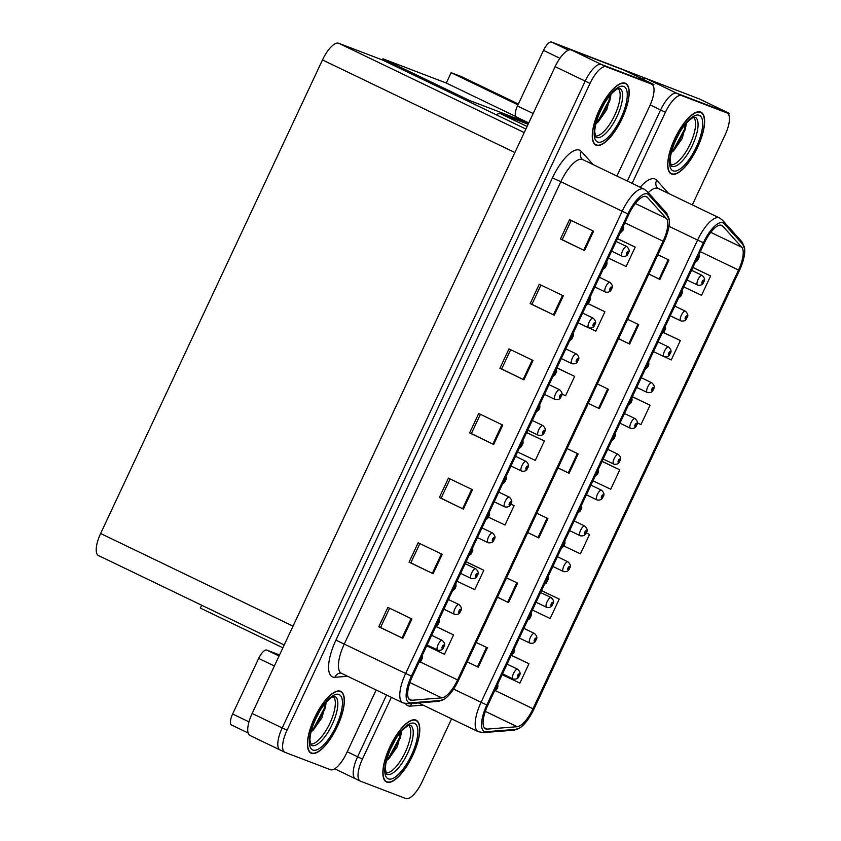 <?xml version="1.0" encoding="UTF-8"?>
<svg xmlns="http://www.w3.org/2000/svg" width="841" height="841" viewBox="0 0 841 841"><rect width="100%" height="100%" fill="white"/><g stroke="black" fill="none" stroke-linecap="round" stroke-linejoin="round"><path stroke-width="1.26" d="M496.274 114.786A21.414 7.611 -64.3 0 1 500.7 113.777L528.127 124.268M643.134 79.348A21.414 7.611 115.7 0 1 646.75 78.812L699.239 98.891L729.305 113.356L676.816 93.288A21.414 7.611 115.7 0 0 660.606 109.95L627.302 181.057L660.606 109.95A21.414 7.611 115.7 0 1 676.816 93.288L722.188 110.634A21.414 7.611 115.7 0 1 722.387 110.728A21.414 7.611 115.7 0 1 722.587 110.833M407.475 798.687L408.379 798.466M728.705 114.649L729.305 113.356M347.228 751.759L357.614 756.763L386.545 695.013L357.614 756.763A21.414 7.611 115.7 0 0 355.459 778.787A21.414 7.611 115.7 0 0 355.659 778.882M515.817 116.5L446.287 83.028L451.133 72.683L461.53 76.668L518.371 104.021M451.133 72.683L517.972 104.862M201.672 605.226L200.337 608.075L282.881 647.812M468.994 101.656L469.541 100.489L382.939 58.807L382.392 59.963L525.888 129.041M469.541 100.489L528.674 123.101M382.939 58.807L446.287 83.028M647.171 81.998A21.414 7.611 115.7 0 0 646.971 81.882A21.414 7.611 115.7 0 0 646.771 81.798L601.399 64.452A21.414 7.611 115.7 0 0 585.189 81.114L282.198 727.928A21.414 7.611 115.7 0 0 280.042 749.951L249.966 735.476A21.414 7.611 115.7 0 1 252.132 713.452L555.123 66.639A21.414 7.611 115.7 0 1 571.333 49.976L623.822 70.045L653.899 84.521L601.399 64.452A21.414 7.611 115.7 0 0 585.189 81.114L282.198 727.928A21.414 7.611 115.7 0 0 280.042 749.951A21.414 7.611 115.7 0 0 280.242 750.035M332.058 769.851L332.962 769.631M653.289 85.814L653.899 84.521M98.67 555.638A21.414 7.611 -64.3 0 1 98.46 555.544A21.414 7.611 -64.3 0 1 100.626 533.52L322.481 59.921A21.414 7.611 -64.3 0 1 338.692 43.259L382.392 59.963M386.786 782.109A34.271 12.173 115.7 0 0 412.51 755.912A34.271 12.173 115.7 0 0 416.19 720.211A34.271 12.173 115.7 0 0 415.853 720.064A34.271 12.173 115.7 0 0 390.14 746.272A34.271 12.173 115.7 0 0 386.461 781.972A34.271 12.173 115.7 0 0 386.786 782.109M671.612 174.076A34.271 12.173 115.7 0 0 697.326 147.879A34.271 12.173 115.7 0 0 701.005 112.179A34.271 12.173 115.7 0 0 700.679 112.032A34.271 12.173 115.7 0 0 674.966 138.239A34.271 12.173 115.7 0 0 671.286 173.929A34.271 12.173 115.7 0 0 671.612 174.076M485.699 728.916A22.844 8.116 -64.3 0 1 485.478 728.821A22.844 8.116 -64.3 0 1 487.78 705.336L704.306 243.102A22.844 8.116 -64.3 0 1 721.82 225.42A22.844 8.116 -64.3 0 1 722.766 226.145L741.773 247.275A22.844 8.116 -64.3 0 1 738.514 270.045L533.005 708.753A22.844 8.116 -64.3 0 1 517.183 726.719L487.16 729.105A22.844 8.116 -64.3 0 1 485.699 728.916M484.479 731.502A25.703 9.125 115.7 0 0 486.13 731.723L516.153 729.336A25.703 9.125 115.7 0 0 519.959 727.822A25.703 9.125 115.7 0 0 533.951 709.121L739.46 270.413A25.703 9.125 115.7 0 0 744.684 249.178A25.703 9.125 115.7 0 0 743.129 244.794L724.122 223.664A25.703 9.125 115.7 0 0 703.36 242.734L486.834 704.968A25.703 9.125 115.7 0 0 484.479 731.502M391.359 697.326L362.429 759.076L357.614 756.763A21.414 7.611 115.7 0 0 355.459 778.787L334.697 768.8M648.853 274.019L659.922 279.422L668.994 260.037L657.904 254.697M648.821 274.082L659.922 279.422M618.577 338.65L629.646 344.053L638.729 324.668L627.628 319.317M618.545 338.713L629.646 344.053M588.301 403.281L599.37 408.684L608.453 389.299L597.352 383.948M588.269 403.344L599.37 408.684M467.197 661.793L478.266 667.197L487.349 647.812L476.248 642.471M467.165 661.856L478.266 667.197M497.473 597.163L508.542 602.577L517.625 583.181L506.524 577.841M497.441 597.226L508.542 602.577M527.749 532.532L538.818 537.946L547.901 518.55L536.8 513.21M527.717 532.595L538.818 537.946M558.025 467.901L569.094 473.315L578.177 453.919L567.076 448.579M557.993 467.974L569.094 473.315M692.332 204.889L725.037 135.065A21.414 7.611 115.7 0 0 727.202 113.041A21.414 7.611 115.7 0 0 726.992 112.957L681.63 95.601A21.414 7.611 115.7 0 0 665.42 112.263L632.117 183.37M362.429 759.076A21.414 7.611 115.7 0 0 360.263 781.1A21.414 7.611 115.7 0 0 360.474 781.194L405.846 798.54A21.414 7.611 115.7 0 0 422.045 781.878L451.575 718.845M664.926 356.962L671.255 359.969L680.337 340.573L663.644 332.542M683.786 286.907L701.531 295.338L710.613 275.953L692.91 267.427M563.996 546.051L580.437 553.851L589.52 534.466L586.135 532.837M532.416 610.051L550.161 618.482L559.244 599.097L541.541 590.571M502.14 674.682L519.885 683.113L528.968 663.728L511.854 655.486M637.247 422.823L640.979 424.6L650.061 405.204L632.358 396.689M592.958 480.8L610.713 489.231L619.796 469.835L602.082 461.31M619.796 469.835L602.04 461.404M589.52 534.466L586.124 532.858M559.244 599.097L541.488 590.666M528.968 663.728L511.759 655.549M650.061 405.204L632.316 396.773M680.337 340.573L663.57 332.615M710.613 275.953L692.868 267.522M311.37 753.273A34.271 12.173 115.7 0 0 337.094 727.066A34.271 12.173 115.7 0 0 340.773 691.376A34.271 12.173 115.7 0 0 340.437 691.228A34.271 12.173 115.7 0 0 314.723 717.436A34.271 12.173 115.7 0 0 311.044 753.126A34.271 12.173 115.7 0 0 311.37 753.273M596.195 145.241A34.271 12.173 115.7 0 0 621.909 119.033A34.271 12.173 115.7 0 0 625.588 83.333A34.271 12.173 115.7 0 0 625.262 83.196A34.271 12.173 115.7 0 0 599.549 109.393A34.271 12.173 115.7 0 0 595.87 145.094A34.271 12.173 115.7 0 0 596.195 145.241M410.282 700.08A22.844 8.116 -64.3 0 1 410.061 699.985A22.844 8.116 -64.3 0 1 412.363 676.49L628.889 214.266A22.844 8.116 -64.3 0 1 646.403 196.584A22.844 8.116 -64.3 0 1 647.349 197.309L666.356 218.439A22.844 8.116 -64.3 0 1 663.097 241.209L457.588 679.917A22.844 8.116 -64.3 0 1 441.767 697.883L411.743 700.269A22.844 8.116 -64.3 0 1 410.282 700.08M409.062 702.666A25.703 9.125 115.7 0 0 410.713 702.876L440.737 700.49A25.703 9.125 115.7 0 0 444.542 698.987A25.703 9.125 115.7 0 0 458.534 680.285L664.043 241.577A25.703 9.125 115.7 0 0 669.268 220.342A25.703 9.125 115.7 0 0 667.712 215.958L648.705 194.828A25.703 9.125 115.7 0 0 627.943 213.898L411.417 676.132A25.703 9.125 115.7 0 0 409.062 702.666M593.588 231.201L569.525 219.617L560.442 239.002L584.506 250.586L593.588 231.201M571.228 220.437L562.208 239.696L584.506 250.586M562.208 239.685L560.442 239.002M563.312 295.822L539.249 284.247L530.166 303.633L554.23 315.217L563.312 295.822M540.952 285.067L531.933 304.326L554.23 315.217M531.933 304.316L530.166 303.633M533.036 360.453L508.984 348.878L499.901 368.263L523.954 379.848L533.036 360.453M510.676 349.698L501.656 368.947L523.954 379.848M501.656 368.936L499.901 368.263M411.932 618.976L387.88 607.391L378.797 626.787L402.85 638.361L411.932 618.976M389.583 608.211L380.553 627.47L402.85 638.361M380.563 627.46L378.797 626.787M442.208 554.345L418.156 542.76L409.073 562.156L433.126 573.73L442.208 554.345M419.848 543.58L410.829 562.839L433.126 573.73M410.839 562.829L409.073 562.156M472.484 489.714L448.432 478.14L439.349 497.525L463.402 509.099L472.484 489.714M450.124 478.95L441.105 498.208L463.402 509.099M441.115 498.198L439.349 497.525M502.76 425.083L478.708 413.509L469.625 432.894L493.678 444.479L502.76 425.083M480.4 414.319L471.38 433.578L493.678 444.479M471.391 433.567L469.625 432.894M616.916 176.053L649.62 106.229A21.414 7.611 115.7 0 0 651.786 84.205A21.414 7.611 115.7 0 0 651.575 84.111L606.214 66.765A21.414 7.611 115.7 0 0 590.004 83.427L287.012 730.24A21.414 7.611 115.7 0 0 284.847 752.264A21.414 7.611 115.7 0 0 285.057 752.359L330.429 769.704A21.414 7.611 115.7 0 0 346.629 753.042L376.158 690.009M589.509 328.127L595.838 331.133L604.921 311.738L588.227 303.696M608.369 258.071L626.114 266.502L635.197 247.107L617.494 238.592M514.103 505.63L510.718 504.001L514.103 505.63L505.02 525.015L488.579 517.215M456.999 581.215L474.745 589.646L483.827 570.261L466.124 561.735M426.723 645.846L444.469 654.277L453.551 634.892L436.437 626.65M561.83 393.987L565.572 395.754L574.645 376.369L556.942 367.843M517.541 451.953L535.297 460.384L544.379 440.999L526.666 432.474M544.379 440.999L526.624 432.568M483.827 570.261L466.082 561.83M453.551 634.892L436.342 626.713M574.645 376.369L556.9 367.938M604.921 311.738L588.153 303.769M635.197 247.107L617.452 238.686M697.557 285.057A5.351 1.903 -64.3 0 1 697.504 285.036A5.351 1.903 -64.3 0 1 698.083 279.464A5.351 1.903 -64.3 0 1 702.098 275.364A5.351 1.903 -64.3 0 1 702.151 275.385C704.779 277.929 705.305 280.074 703.717 281.83L703.465 281.819A1.787 0.631 115.7 0 0 703.591 280.042A1.787 0.631 115.7 0 0 702.246 281.43A1.787 0.631 115.7 0 0 702.077 283.28A1.787 0.631 115.7 0 0 703.402 281.956L702.529 282.303L703.139 281.01L703.465 281.819M703.402 281.956L703.602 282.071C702.971 284.542 701.037 285.572 697.799 285.162L687.023 279.99M698.987 254.455L699.176 256.968L698.356 258.755A1.787 0.631 115.7 0 0 698.493 256.989A1.787 0.631 115.7 0 0 697.294 258.082M697.504 258.502L697.431 259.249L698.041 257.956L698.356 258.755M697.01 258.671A1.787 0.631 115.7 0 0 696.979 260.216A1.787 0.631 115.7 0 0 698.293 258.902L697.956 258.723M698.293 258.902L697.357 260.742L695.391 262.119M622.14 256.221A5.351 1.903 -64.3 0 1 622.098 256.2A5.351 1.903 -64.3 0 1 622.666 250.618A5.351 1.903 -64.3 0 1 626.682 246.529A5.351 1.903 -64.3 0 1 626.734 246.55C629.362 249.094 629.888 251.238 628.301 252.994L628.048 252.983A1.787 0.631 115.7 0 0 628.174 251.207A1.787 0.631 115.7 0 0 626.829 252.594A1.787 0.631 115.7 0 0 626.661 254.434A1.787 0.631 115.7 0 0 627.985 253.12L627.113 253.467L627.722 252.174L628.048 252.983M627.985 253.12L628.185 253.236C627.554 255.706 625.62 256.736 622.382 256.326L611.607 251.154M623.57 225.619L623.759 228.132L622.939 229.919A1.787 0.631 115.7 0 0 623.076 228.142A1.787 0.631 115.7 0 0 621.877 229.236M622.088 229.656L622.004 230.402L622.624 229.12L622.939 229.919M621.594 229.835A1.787 0.631 115.7 0 0 621.562 231.38A1.787 0.631 115.7 0 0 622.876 230.056L622.54 229.877M606.792 261.425L606.981 263.937L606.172 265.724A1.787 0.631 115.7 0 0 606.298 263.948A1.787 0.631 115.7 0 0 605.1 265.041M605.31 265.462L605.236 266.208L605.846 264.915L606.172 265.724M604.826 265.64A1.787 0.631 115.7 0 0 604.784 267.186A1.787 0.631 115.7 0 0 606.109 265.861L605.772 265.682M606.109 265.861L605.173 267.711L603.207 269.088M590.025 297.23L590.214 299.743L589.394 301.53A1.787 0.631 115.7 0 0 589.53 299.753A1.787 0.631 115.7 0 0 588.332 300.847M588.542 301.267L588.458 302.014L589.078 300.721L589.394 301.53M588.048 301.446A1.787 0.631 115.7 0 0 588.017 302.991A1.787 0.631 115.7 0 0 589.331 301.667L588.994 301.488M589.331 301.667L588.395 303.517L586.44 304.894M573.247 333.036L573.436 335.548L572.626 337.336A1.787 0.631 115.7 0 0 572.753 335.559A1.787 0.631 115.7 0 0 571.554 336.652M571.764 337.073L571.691 337.819L572.3 336.526L572.626 337.336M571.281 337.252A1.787 0.631 115.7 0 0 571.239 338.786A1.787 0.631 115.7 0 0 572.563 337.472L572.227 337.294M572.563 337.472L571.628 339.312L569.662 340.7M556.479 368.842L556.668 371.354L555.859 373.141A1.787 0.631 115.7 0 0 555.985 371.365A1.787 0.631 115.7 0 0 554.787 372.458M554.997 372.878L554.923 373.625L555.533 372.332L555.859 373.141M554.503 373.057A1.787 0.631 115.7 0 0 554.471 374.592A1.787 0.631 115.7 0 0 555.785 373.278L555.449 373.099M555.785 373.278L554.85 375.118L552.894 376.495M682.209 290.261L682.398 292.773L681.588 294.56A1.787 0.631 115.7 0 0 681.715 292.784A1.787 0.631 115.7 0 0 680.516 293.887M680.726 294.308L680.663 295.054L681.263 293.761L681.588 294.56M680.243 294.476A1.787 0.631 115.7 0 0 680.201 296.021A1.787 0.631 115.7 0 0 681.525 294.697L681.189 294.518M681.525 294.697L680.59 296.547L678.624 297.924M665.441 326.066L665.63 328.579L664.81 330.366A1.787 0.631 115.7 0 0 664.947 328.589A1.787 0.631 115.7 0 0 663.749 329.683M663.959 330.103L663.885 330.86L664.495 329.567L664.81 330.366M663.465 330.282A1.787 0.631 115.7 0 0 663.433 331.827A1.787 0.631 115.7 0 0 664.747 330.502L664.411 330.324M664.747 330.502L663.812 332.353L661.856 333.73M648.663 361.872L648.853 364.384L648.043 366.171A1.787 0.631 115.7 0 0 648.169 364.395A1.787 0.631 115.7 0 0 646.971 365.488M647.181 365.909L647.107 366.655L647.717 365.362L648.043 366.171M646.697 366.087A1.787 0.631 115.7 0 0 646.655 367.633A1.787 0.631 115.7 0 0 647.98 366.308L647.644 366.129M631.896 397.677L632.085 400.19L631.276 401.977A1.787 0.631 115.7 0 0 631.402 400.2A1.787 0.631 115.7 0 0 630.203 401.294M630.414 401.714L630.34 402.461L630.95 401.168L631.276 401.977M629.92 401.893A1.787 0.631 115.7 0 0 629.888 403.438A1.787 0.631 115.7 0 0 631.202 402.114L630.866 401.935M680.79 320.863A5.351 1.903 -64.3 0 1 680.737 320.841A5.351 1.903 -64.3 0 1 681.315 315.27A5.351 1.903 -64.3 0 1 685.331 311.17A5.351 1.903 -64.3 0 1 685.383 311.191C688.012 313.735 688.527 315.88 686.939 317.635L686.698 317.625A1.787 0.631 115.7 0 0 686.824 315.848A1.787 0.631 115.7 0 0 685.478 317.236A1.787 0.631 115.7 0 0 685.31 319.086A1.787 0.631 115.7 0 0 686.624 317.761L685.762 318.108L686.372 316.815L686.698 317.625M686.624 317.761L686.834 317.877C686.193 320.347 684.259 321.378 681.031 320.968L670.256 315.796M664.022 356.668A5.351 1.903 -64.3 0 1 663.97 356.647A5.351 1.903 -64.3 0 1 664.537 351.065A5.351 1.903 -64.3 0 1 668.563 346.976A5.351 1.903 -64.3 0 1 668.606 346.997C671.234 349.541 671.759 351.685 670.172 353.441L669.92 353.43A1.787 0.631 115.7 0 0 670.056 351.654A1.787 0.631 115.7 0 0 668.7 353.041A1.787 0.631 115.7 0 0 668.542 354.881A1.787 0.631 115.7 0 0 669.857 353.567L668.984 353.914L669.594 352.621L669.92 353.43M669.857 353.567L670.056 353.683C669.425 356.153 667.491 357.183 664.253 356.773L653.478 351.601M647.244 392.474A5.351 1.903 -64.3 0 1 647.192 392.453A5.351 1.903 -64.3 0 1 647.77 386.871A5.351 1.903 -64.3 0 1 651.786 382.781A5.351 1.903 -64.3 0 1 651.838 382.802C654.466 385.346 654.981 387.491 653.394 389.246L653.152 389.236A1.787 0.631 115.7 0 0 653.278 387.459A1.787 0.631 115.7 0 0 651.933 388.847A1.787 0.631 115.7 0 0 651.764 390.687A1.787 0.631 115.7 0 0 653.079 389.372L652.217 389.719L652.826 388.426L653.152 389.236M605.373 292.027A5.351 1.903 -64.3 0 1 605.32 292.006A5.351 1.903 -64.3 0 1 605.898 286.424A5.351 1.903 -64.3 0 1 609.914 282.334A5.351 1.903 -64.3 0 1 609.967 282.355C612.595 284.889 613.11 287.044 611.523 288.799L611.281 288.778A1.787 0.631 115.7 0 0 611.407 287.012A1.787 0.631 115.7 0 0 610.061 288.4A1.787 0.631 115.7 0 0 609.893 290.24A1.787 0.631 115.7 0 0 611.207 288.926L610.345 289.272L610.955 287.979L611.281 288.778M611.207 288.926L611.418 289.041C610.776 291.512 608.842 292.531 605.615 292.132L594.839 286.96M588.605 327.832A5.351 1.903 -64.3 0 1 588.553 327.811A5.351 1.903 -64.3 0 1 589.12 322.229A5.351 1.903 -64.3 0 1 593.147 318.14C595.827 320.694 596.343 322.849 594.755 324.605L594.503 324.584A1.787 0.631 115.7 0 0 594.64 322.818A1.787 0.631 115.7 0 0 593.283 324.205A1.787 0.631 115.7 0 0 593.126 326.045A1.787 0.631 115.7 0 0 594.44 324.731L593.567 325.078L594.177 323.785L594.503 324.584M594.44 324.731L594.64 324.847C594.009 327.307 592.075 328.337 588.837 327.937L578.061 322.765M571.827 363.638A5.351 1.903 -64.3 0 1 571.775 363.617A5.351 1.903 -64.3 0 1 572.353 358.035A5.351 1.903 -64.3 0 1 576.369 353.945A5.351 1.903 -64.3 0 1 576.421 353.966C579.05 356.5 579.575 358.655 577.977 360.411L577.735 360.39A1.787 0.631 115.7 0 0 577.862 358.623A1.787 0.631 115.7 0 0 576.516 360.011A1.787 0.631 115.7 0 0 576.348 361.851A1.787 0.631 115.7 0 0 577.662 360.537L576.8 360.884L577.41 359.591L577.735 360.39M274.376 665.977L258.671 658.419L232.631 713.998L248.968 721.862M248.116 732.984L231.653 725.058A10.712 3.806 -64.3 0 1 231.548 725.005A10.712 3.806 -64.3 0 1 232.631 713.998M258.671 658.419A10.712 3.806 -64.3 0 1 266.776 650.082L279.044 655.991M279.527 654.96L266.776 650.082M559.917 58.281L543.496 50.386L517.457 105.966L533.162 113.524M639.223 77.467L643.586 79.128M683.239 92.762L551.601 42.05L568.463 50.166M528.758 122.933L516.479 117.025A10.712 3.806 -64.3 0 1 516.374 116.973A10.712 3.806 -64.3 0 1 517.457 105.966M543.496 50.386A10.712 3.806 -64.3 0 1 551.601 42.05M408.642 725.405A26.418 9.377 -64.3 0 1 404.963 752.842A26.418 9.377 -64.3 0 1 385.809 772.837M386.944 781.783A33.913 12.047 -64.3 0 1 386.618 781.646A33.913 12.047 -64.3 0 1 390.256 746.324A33.913 12.047 -64.3 0 1 415.706 720.39A33.913 12.047 -64.3 0 1 416.032 720.527A33.913 12.047 -64.3 0 1 412.395 755.859A33.913 12.047 -64.3 0 1 386.944 781.783M401.378 731.323L397.341 746.65L388.647 758.929L386.534 760.548M394.765 740.7L390.571 748.942M401.42 732.448L400.284 737.925L390.066 757.1L387.722 759.707M400.663 732.175L399.528 737.568L389.32 756.732L386.807 759.507M618.051 88.526A26.418 9.377 -64.3 0 1 614.372 115.974A26.418 9.377 -64.3 0 1 595.218 135.958M596.353 144.915A33.913 12.047 -64.3 0 1 596.017 144.778A33.913 12.047 -64.3 0 1 599.665 109.446A33.913 12.047 -64.3 0 1 625.105 83.522A33.913 12.047 -64.3 0 1 625.441 83.658A33.913 12.047 -64.3 0 1 621.793 118.991A33.913 12.047 -64.3 0 1 596.353 144.915M610.787 94.455L606.75 109.772L598.056 122.061L595.943 123.68M604.174 103.832L599.969 112.063M610.829 95.58L609.683 101.057L599.475 120.221L597.121 122.839M610.072 95.296L608.937 100.689L598.729 119.864L596.216 122.639M693.468 117.372A26.418 9.377 -64.3 0 1 689.788 144.81A26.418 9.377 -64.3 0 1 670.634 164.804M671.77 173.751A33.913 12.047 -64.3 0 1 671.433 173.614A33.913 12.047 -64.3 0 1 675.081 138.281A33.913 12.047 -64.3 0 1 700.521 112.358A33.913 12.047 -64.3 0 1 700.858 112.494A33.913 12.047 -64.3 0 1 697.21 147.827A33.913 12.047 -64.3 0 1 671.77 173.751M686.203 123.291L682.167 138.618L673.473 150.896L671.36 152.515M679.591 132.668L675.386 140.899M686.245 124.415L685.1 129.892L674.892 149.067L672.537 151.674M685.489 124.142L684.353 129.525L674.146 148.699L671.623 151.475M333.225 696.558A26.418 9.377 -64.3 0 1 329.546 724.006A26.418 9.377 -64.3 0 1 310.392 744.001M311.527 752.947A33.913 12.047 -64.3 0 1 311.202 752.811A33.913 12.047 -64.3 0 1 314.839 717.478A33.913 12.047 -64.3 0 1 340.29 691.554A33.913 12.047 -64.3 0 1 340.616 691.691A33.913 12.047 -64.3 0 1 336.978 727.023A33.913 12.047 -64.3 0 1 311.527 752.947M325.961 702.487L321.924 717.804L313.23 730.093L311.117 731.712M319.349 711.864L315.154 720.096M326.003 703.612L324.868 709.089L314.65 728.264L312.305 730.871M325.246 703.339L324.111 708.721L313.903 727.896L311.391 730.671M615.128 433.483L615.381 435.522L614.498 437.783A1.787 0.631 115.7 0 0 614.634 436.006A1.787 0.631 115.7 0 0 613.425 437.099M613.636 437.52L613.562 438.266L614.172 436.973L614.498 437.783M613.152 437.698A1.787 0.631 115.7 0 0 613.121 439.244A1.787 0.631 115.7 0 0 614.435 437.919L614.098 437.74M598.35 469.289L598.54 471.801L597.73 473.588A1.787 0.631 115.7 0 0 597.856 471.812A1.787 0.631 115.7 0 0 596.658 472.905M596.868 473.325L596.795 474.072L597.404 472.779L597.73 473.588M596.374 473.504A1.787 0.631 115.7 0 0 596.343 475.039A1.787 0.631 115.7 0 0 597.657 473.725L597.32 473.546M581.583 505.094L581.772 507.607L580.952 509.394A1.787 0.631 115.7 0 0 581.089 507.617A1.787 0.631 115.7 0 0 579.88 508.71M580.09 509.131L580.017 509.877L580.626 508.584L580.952 509.394M579.607 509.31A1.787 0.631 115.7 0 0 579.575 510.844A1.787 0.631 115.7 0 0 580.889 509.53L580.553 509.352M580.889 509.53L579.954 511.37L577.988 512.747M539.712 404.647L539.901 407.16L539.081 408.936A1.787 0.631 115.7 0 0 539.218 407.17A1.787 0.631 115.7 0 0 538.009 408.263M538.219 408.684L538.145 409.43L538.755 408.137L539.081 408.936M537.735 408.863A1.787 0.631 115.7 0 0 537.704 410.397A1.787 0.631 115.7 0 0 539.018 409.083L538.682 408.905M522.934 440.453L523.123 442.965L522.314 444.742A1.787 0.631 115.7 0 0 522.44 442.976A1.787 0.631 115.7 0 0 521.241 444.069M521.452 444.49L521.378 445.236L521.988 443.943L522.314 444.742M520.957 444.668A1.787 0.631 115.7 0 0 520.926 446.203A1.787 0.631 115.7 0 0 522.24 444.889L521.904 444.71M522.24 444.889L521.304 446.729L519.349 448.106M506.166 476.258L506.356 478.771L505.536 480.547A1.787 0.631 115.7 0 0 505.672 478.781A1.787 0.631 115.7 0 0 504.463 479.875M504.684 480.295L504.6 481.041L505.21 479.748L505.536 480.547M504.19 480.474A1.787 0.631 115.7 0 0 504.158 482.009A1.787 0.631 115.7 0 0 505.473 480.695L505.136 480.516M505.473 480.695L504.537 482.534L502.571 483.911M555.06 399.443A5.351 1.903 -64.3 0 1 555.007 399.422A5.351 1.903 -64.3 0 1 555.575 393.84A5.351 1.903 -64.3 0 1 559.601 389.751A5.351 1.903 -64.3 0 1 559.654 389.772C562.282 392.305 562.797 394.461 561.21 396.216L560.958 396.195A1.787 0.631 115.7 0 0 561.094 394.429A1.787 0.631 115.7 0 0 559.738 395.817A1.787 0.631 115.7 0 0 559.58 397.656A1.787 0.631 115.7 0 0 560.894 396.342L560.022 396.689L560.632 395.396L560.958 396.195M560.894 396.342L561.094 396.458C560.463 398.918 558.529 399.948 555.291 399.549L544.516 394.376M538.282 435.249A5.351 1.903 -64.3 0 1 538.229 435.228A5.351 1.903 -64.3 0 1 538.808 429.646A5.351 1.903 -64.3 0 1 542.823 425.557A5.351 1.903 -64.3 0 1 542.876 425.578C545.504 428.111 546.03 430.266 544.432 432.022L544.19 432.001A1.787 0.631 115.7 0 0 544.316 430.235A1.787 0.631 115.7 0 0 542.971 431.622A1.787 0.631 115.7 0 0 542.802 433.462A1.787 0.631 115.7 0 0 544.127 432.148L543.254 432.484L543.864 431.202L544.19 432.001M544.127 432.148L544.327 432.263C543.685 434.723 541.751 435.754 538.524 435.344L527.749 430.171M521.515 471.055A5.351 1.903 -64.3 0 1 521.462 471.023A5.351 1.903 -64.3 0 1 522.04 465.451A5.351 1.903 -64.3 0 1 526.056 461.352A5.351 1.903 -64.3 0 1 526.109 461.383C528.737 463.917 529.252 466.061 527.664 467.827L527.412 467.806A1.787 0.631 115.7 0 0 527.549 466.04A1.787 0.631 115.7 0 0 526.193 467.428A1.787 0.631 115.7 0 0 526.035 469.267A1.787 0.631 115.7 0 0 527.349 467.943L526.477 468.29L527.097 467.007L527.412 467.806M630.477 428.279A5.351 1.903 -64.3 0 1 630.424 428.258A5.351 1.903 -64.3 0 1 630.992 422.676A5.351 1.903 -64.3 0 1 635.018 418.587A5.351 1.903 -64.3 0 1 635.071 418.608C637.699 421.141 638.214 423.296 636.626 425.052L636.374 425.031A1.787 0.631 115.7 0 0 636.511 423.265A1.787 0.631 115.7 0 0 635.155 424.652A1.787 0.631 115.7 0 0 634.997 426.492A1.787 0.631 115.7 0 0 636.311 425.178L635.439 425.525L636.048 424.232L636.374 425.031M613.699 464.085A5.351 1.903 -64.3 0 1 613.646 464.064A5.351 1.903 -64.3 0 1 614.224 458.482A5.351 1.903 -64.3 0 1 618.24 454.392A5.351 1.903 -64.3 0 1 618.293 454.413C620.921 456.947 621.446 459.102 619.849 460.857L619.607 460.836A1.787 0.631 115.7 0 0 619.733 459.07A1.787 0.631 115.7 0 0 618.387 460.458A1.787 0.631 115.7 0 0 618.219 462.298A1.787 0.631 115.7 0 0 619.544 460.984L618.671 461.331L619.281 460.038L619.607 460.836M596.931 499.89A5.351 1.903 -64.3 0 1 596.879 499.869A5.351 1.903 -64.3 0 1 597.446 494.287A5.351 1.903 -64.3 0 1 601.473 490.198A5.351 1.903 -64.3 0 1 601.525 490.219C604.153 492.752 604.668 494.907 603.081 496.663L602.829 496.642A1.787 0.631 115.7 0 0 602.965 494.876A1.787 0.631 115.7 0 0 601.609 496.264A1.787 0.631 115.7 0 0 601.452 498.103A1.787 0.631 115.7 0 0 602.766 496.789L601.893 497.136L602.513 495.843L602.829 496.642M564.805 540.9L564.994 543.412L564.185 545.189A1.787 0.631 115.7 0 0 564.311 543.423A1.787 0.631 115.7 0 0 563.113 544.516M563.323 544.936L563.249 545.683L563.859 544.39L564.185 545.189M562.829 545.115A1.787 0.631 115.7 0 0 562.797 546.65A1.787 0.631 115.7 0 0 564.111 545.336L563.775 545.157M548.038 576.705L548.227 579.218L547.407 580.994A1.787 0.631 115.7 0 0 547.544 579.228A1.787 0.631 115.7 0 0 546.345 580.322M546.555 580.742L546.471 581.488L547.092 580.195L547.407 580.994M546.061 580.921A1.787 0.631 115.7 0 0 546.03 582.456A1.787 0.631 115.7 0 0 547.344 581.142L547.007 580.963M547.344 581.142L546.408 582.981L544.442 584.358M531.26 612.511L531.449 615.023L530.639 616.8A1.787 0.631 115.7 0 0 530.766 615.034A1.787 0.631 115.7 0 0 529.567 616.127M529.777 616.548L529.704 617.294L530.314 616.001L530.639 616.8M529.283 616.726A1.787 0.631 115.7 0 0 529.252 618.261A1.787 0.631 115.7 0 0 530.576 616.947L530.24 616.768M530.576 616.947L529.641 618.787L527.675 620.164M514.492 648.316L514.681 650.829L513.862 652.605A1.787 0.631 115.7 0 0 513.998 650.839A1.787 0.631 115.7 0 0 512.8 651.933M513.01 652.353L512.926 653.1L513.546 651.807L513.862 652.605M512.516 652.521A1.787 0.631 115.7 0 0 512.484 654.067A1.787 0.631 115.7 0 0 513.798 652.753L513.462 652.574M497.714 684.111L497.904 686.624L497.094 688.411A1.787 0.631 115.7 0 0 497.22 686.645A1.787 0.631 115.7 0 0 496.022 687.738M496.232 688.159L496.169 688.905L496.768 687.612L497.094 688.411M495.748 688.327A1.787 0.631 115.7 0 0 495.706 689.872A1.787 0.631 115.7 0 0 497.031 688.558L496.695 688.38M489.388 512.064L489.578 514.576L488.768 516.353A1.787 0.631 115.7 0 0 488.894 514.587A1.787 0.631 115.7 0 0 487.696 515.68M487.906 516.101L487.833 516.847L488.442 515.554L488.768 516.353M487.412 516.269A1.787 0.631 115.7 0 0 487.381 517.814A1.787 0.631 115.7 0 0 488.705 516.5L488.369 516.321M488.705 516.5L487.769 518.34L485.804 519.717M472.621 547.869L472.81 550.371L471.99 552.159A1.787 0.631 115.7 0 0 472.127 550.392A1.787 0.631 115.7 0 0 470.928 551.486M471.139 551.906L471.065 552.653L471.675 551.36L471.99 552.159M470.645 552.074A1.787 0.631 115.7 0 0 470.613 553.62A1.787 0.631 115.7 0 0 471.927 552.306L471.591 552.127M471.927 552.306L470.992 554.145L469.026 555.523M455.843 583.665L456.032 586.177L455.223 587.964A1.787 0.631 115.7 0 0 455.349 586.188A1.787 0.631 115.7 0 0 454.151 587.291M454.361 587.712L454.298 588.458L454.897 587.165L455.223 587.964M453.877 587.88A1.787 0.631 115.7 0 0 453.835 589.425A1.787 0.631 115.7 0 0 455.16 588.101L454.823 587.922M439.076 619.47L439.265 621.983L438.445 623.77A1.787 0.631 115.7 0 0 438.582 621.993A1.787 0.631 115.7 0 0 437.383 623.086M437.593 623.507L437.52 624.264L438.129 622.971L438.445 623.77M437.099 623.686A1.787 0.631 115.7 0 0 437.068 625.231A1.787 0.631 115.7 0 0 438.382 623.906L438.045 623.728M422.298 655.276L422.487 657.788L421.677 659.575A1.787 0.631 115.7 0 0 421.804 657.799A1.787 0.631 115.7 0 0 420.605 658.892M420.815 659.312L420.742 660.059L421.352 658.776L421.677 659.575M420.332 659.491A1.787 0.631 115.7 0 0 420.29 661.037A1.787 0.631 115.7 0 0 421.614 659.712L421.278 659.533M421.614 659.712L420.679 661.562L418.713 662.939M504.737 506.86A5.351 1.903 -64.3 0 1 504.684 506.829A5.351 1.903 -64.3 0 1 505.262 501.257A5.351 1.903 -64.3 0 1 509.278 497.157A5.351 1.903 -64.3 0 1 509.331 497.178C511.959 499.722 512.484 501.867 510.897 503.633L510.645 503.612A1.787 0.631 115.7 0 0 510.771 501.835A1.787 0.631 115.7 0 0 509.425 503.233A1.787 0.631 115.7 0 0 509.257 505.073A1.787 0.631 115.7 0 0 510.582 503.748L509.709 504.095L510.319 502.813L510.645 503.612M510.582 503.748L510.781 503.875C510.14 506.335 508.216 507.365 504.978 506.955L494.203 501.783M487.969 542.655A5.351 1.903 -64.3 0 1 487.917 542.634A5.351 1.903 -64.3 0 1 488.495 537.063A5.351 1.903 -64.3 0 1 492.511 532.963A5.351 1.903 -64.3 0 1 492.563 532.984C495.191 535.528 495.706 537.672 494.119 539.428L493.867 539.417A1.787 0.631 115.7 0 0 494.003 537.641A1.787 0.631 115.7 0 0 492.647 539.028A1.787 0.631 115.7 0 0 492.49 540.879A1.787 0.631 115.7 0 0 493.804 539.554L492.931 539.901L493.551 538.618L493.867 539.417M493.804 539.554L494.003 539.67C493.373 542.14 491.438 543.17 488.211 542.76L477.436 537.588M471.191 578.461A5.351 1.903 -64.3 0 1 471.139 578.44A5.351 1.903 -64.3 0 1 471.717 572.868A5.351 1.903 -64.3 0 1 475.733 568.768A5.351 1.903 -64.3 0 1 475.785 568.789C478.413 571.333 478.939 573.478 477.352 575.233L477.099 575.223A1.787 0.631 115.7 0 0 477.225 573.446A1.787 0.631 115.7 0 0 475.88 574.834A1.787 0.631 115.7 0 0 475.712 576.684A1.787 0.631 115.7 0 0 477.036 575.36L476.164 575.707L476.773 574.414L477.099 575.223M477.036 575.36L477.236 575.475C476.605 577.946 474.671 578.976 471.433 578.566L460.658 573.394M454.424 614.266A5.351 1.903 -64.3 0 1 454.371 614.245A5.351 1.903 -64.3 0 1 454.949 608.674A5.351 1.903 -64.3 0 1 458.965 604.574A5.351 1.903 -64.3 0 1 459.018 604.595C461.646 607.139 462.161 609.283 460.574 611.039L460.332 611.029A1.787 0.631 115.7 0 0 460.458 609.252A1.787 0.631 115.7 0 0 459.112 610.64A1.787 0.631 115.7 0 0 458.944 612.49A1.787 0.631 115.7 0 0 460.258 611.165L459.396 611.512L460.006 610.219L460.332 611.029M460.258 611.165L460.458 611.281C459.827 613.751 457.893 614.782 454.666 614.372L443.89 609.199M437.656 650.072A5.351 1.903 -64.3 0 1 437.604 650.051A5.351 1.903 -64.3 0 1 438.172 644.469A5.351 1.903 -64.3 0 1 442.198 640.379A5.351 1.903 -64.3 0 1 442.24 640.4C444.868 642.945 445.394 645.089 443.806 646.845L443.554 646.834A1.787 0.631 115.7 0 0 443.691 645.058A1.787 0.631 115.7 0 0 442.334 646.445A1.787 0.631 115.7 0 0 442.177 648.295A1.787 0.631 115.7 0 0 443.491 646.971L442.618 647.318L443.228 646.025L443.554 646.834M443.491 646.971L443.691 647.086C443.06 649.557 441.126 650.587 437.888 650.177L427.112 645.005M580.153 535.696A5.351 1.903 -64.3 0 1 580.101 535.675A5.351 1.903 -64.3 0 1 580.679 530.093A5.351 1.903 -64.3 0 1 584.695 526.003A5.351 1.903 -64.3 0 1 584.747 526.024C587.375 528.558 587.901 530.713 586.314 532.469L586.061 532.448A1.787 0.631 115.7 0 0 586.188 530.682A1.787 0.631 115.7 0 0 584.842 532.069A1.787 0.631 115.7 0 0 584.674 533.909A1.787 0.631 115.7 0 0 585.998 532.595L585.126 532.942L585.735 531.649L586.061 532.448M563.386 571.502A5.351 1.903 -64.3 0 1 563.333 571.481A5.351 1.903 -64.3 0 1 563.912 565.898A5.351 1.903 -64.3 0 1 567.927 561.809A5.351 1.903 -64.3 0 1 567.98 561.83C570.608 564.364 571.123 566.519 569.536 568.274L569.283 568.253A1.787 0.631 115.7 0 0 569.42 566.487A1.787 0.631 115.7 0 0 568.064 567.875A1.787 0.631 115.7 0 0 567.906 569.714A1.787 0.631 115.7 0 0 569.22 568.4L568.348 568.737L568.968 567.454L569.283 568.253M546.608 607.307A5.351 1.903 -64.3 0 1 546.555 607.276A5.351 1.903 -64.3 0 1 547.134 601.704A5.351 1.903 -64.3 0 1 551.149 597.604A5.351 1.903 -64.3 0 1 551.202 597.636C553.83 600.169 554.356 602.314 552.768 604.08L552.516 604.059A1.787 0.631 115.7 0 0 552.642 602.293A1.787 0.631 115.7 0 0 551.297 603.68A1.787 0.631 115.7 0 0 551.128 605.52A1.787 0.631 115.7 0 0 552.453 604.195L551.58 604.542L552.19 603.26L552.516 604.059M552.453 604.195L552.653 604.322C552.022 606.782 550.088 607.812 546.85 607.402L536.074 602.23M529.841 643.113A5.351 1.903 -64.3 0 1 529.788 643.081A5.351 1.903 -64.3 0 1 530.366 637.51A5.351 1.903 -64.3 0 1 534.382 633.41A5.351 1.903 -64.3 0 1 534.434 633.431C537.063 635.975 537.578 638.119 535.99 639.885L535.749 639.864A1.787 0.631 115.7 0 0 535.875 638.088A1.787 0.631 115.7 0 0 534.519 639.486A1.787 0.631 115.7 0 0 534.361 641.326A1.787 0.631 115.7 0 0 535.675 640.001L534.813 640.358L535.423 639.065L535.749 639.864M535.675 640.001L535.875 640.127C535.244 642.587 533.31 643.617 530.082 643.207L519.307 638.035M513.063 678.908A5.351 1.903 -64.3 0 1 513.021 678.887A5.351 1.903 -64.3 0 1 513.588 673.315A5.351 1.903 -64.3 0 1 517.604 669.215A5.351 1.903 -64.3 0 1 517.657 669.236C520.285 671.78 520.81 673.925 519.223 675.68L518.971 675.67A1.787 0.631 115.7 0 0 519.107 673.893A1.787 0.631 115.7 0 0 517.751 675.281A1.787 0.631 115.7 0 0 517.593 677.131A1.787 0.631 115.7 0 0 518.908 675.807L518.035 676.153L518.645 674.871L518.971 675.67M518.908 675.807L519.107 675.922C518.476 678.393 516.542 679.423 513.304 679.013L502.529 673.841M500.7 113.777L527.086 126.476M646.75 78.812L681.63 95.601M650.209 104.946L665.42 112.263M571.333 49.976L606.214 66.765M555.123 66.639L590.004 83.427M252.132 713.452L287.012 730.24M100.626 533.52L293.036 626.135M322.481 59.921L514.881 152.536M338.692 43.259L524.237 132.573M640.169 187.249A35.7 12.678 -64.3 0 1 654.876 178.954A35.7 12.678 -64.3 0 1 656.705 180.237L668.616 193.472M703.36 242.734L697.588 240.063A28.562 10.145 -64.3 0 1 719.486 217.956L658.135 188.437A28.562 10.145 115.7 0 0 657.862 188.31A28.562 10.145 115.7 0 0 648.253 192.663M478.466 731.775A28.562 10.145 -64.3 0 1 478.182 731.659L483.428 732.606A7.138 6.539 -94.5 0 0 486.13 731.723M743.129 244.794A7.138 6.602 -42 0 0 741.594 241.43L722.587 220.3L719.486 217.956M519.959 727.822L513.452 730.219A7.138 6.539 -94.5 0 0 516.153 729.336M724.122 223.664A7.138 6.602 -42 0 0 722.587 220.3M418.513 702.929L478.182 731.659A28.562 10.145 -64.3 0 1 481.073 702.288L486.834 704.968M453.625 689.073L481.073 702.288L697.588 240.063L668.984 226.292M423.034 705.105L410.366 706.114A35.7 12.678 -64.3 0 1 405.614 703.686M726.992 112.957L722.188 110.634M410.366 706.114A7.138 6.539 85.5 0 1 412.227 703.433M658.135 188.437L657.41 187.9A7.138 6.602 138 0 1 656.705 180.237M738.514 270.045L700.301 251.659M741.773 247.275L710.771 232.358M722.766 226.145L720.653 225.125M487.16 729.105L484.195 727.686M517.183 726.719L485.32 711.381M533.005 708.753L495.696 690.797M577.368 453.53L568.285 472.926M547.092 518.161L538.009 537.546M516.816 582.792L507.733 602.177M486.54 647.423L477.467 666.808M607.644 388.91L598.561 408.295M637.92 324.279L628.837 343.664M668.196 259.648L659.113 279.033M552.442 177.893L560.831 181.698L344.316 643.922A28.562 10.145 115.7 0 0 341.425 673.294L340.405 673.052A7.138 6.539 85.5 0 0 334.949 677.278A35.7 12.678 -64.3 0 1 335.927 640.117L552.442 177.893A35.7 12.678 -64.3 0 1 579.46 150.119A35.7 12.678 -64.3 0 1 581.289 151.401L593.199 164.636M582.445 159.475A28.562 10.145 115.7 0 0 560.831 181.698L622.182 211.217A28.562 10.145 -64.3 0 1 644.069 189.12L582.718 159.59A28.562 10.145 115.7 0 0 582.445 159.475M403.049 702.939A28.562 10.145 -64.3 0 1 402.765 702.813L408.011 703.77A7.138 6.539 -94.5 0 0 410.713 702.876M667.712 215.958A7.138 6.602 -42 0 0 666.177 212.594L647.171 191.454L644.069 189.12M444.542 698.987L438.035 701.383A7.138 6.539 -94.5 0 0 440.737 700.49M648.705 194.828A7.138 6.602 -42 0 0 647.171 191.454M627.943 213.898L622.182 211.217L405.656 673.452L411.417 676.132M341.425 673.294L402.765 702.813A28.562 10.145 -64.3 0 1 405.656 673.452L335.927 640.117M347.617 676.269L334.949 677.278M651.575 84.111L646.771 81.798M582.718 159.59L581.993 159.065A7.138 6.602 138 0 1 581.289 151.401M663.097 241.209L624.884 222.812M666.356 218.439L635.354 203.522M647.349 197.309L645.236 196.289M411.743 700.269L408.779 698.839M441.767 697.883L409.903 682.545M457.588 679.917L420.279 661.962M501.951 424.694L492.868 444.08M471.675 489.325L462.592 508.71M441.399 553.956L432.316 573.341M411.123 618.587L402.051 637.972M532.227 360.064L523.144 379.449M562.503 295.433L553.42 314.828M592.779 230.812L583.696 250.197M691.565 270.297L702.151 275.385A5.351 1.903 -64.3 0 1 702.235 275.428M616.148 241.451L626.734 246.55A5.351 1.903 -64.3 0 1 626.818 246.592M674.797 306.092L685.383 311.191A5.351 1.903 -64.3 0 1 685.457 311.233M658.019 341.898L668.606 346.997A5.351 1.903 -64.3 0 1 668.69 347.039M641.252 377.704L651.838 382.802A5.351 1.903 -64.3 0 1 651.912 382.844M599.381 277.257L609.967 282.355A5.351 1.903 -64.3 0 1 610.04 282.397M582.603 313.062L593.189 318.161A5.351 1.903 -64.3 0 1 593.189 318.161A5.351 1.903 -64.3 0 1 593.273 318.203M565.835 348.868L576.421 353.966A5.351 1.903 -64.3 0 1 576.495 354.008M410.135 725.215A27.154 9.64 -64.3 0 1 407.654 753.242A27.154 9.64 -64.3 0 1 387.102 774.361A27.154 9.64 -64.3 0 1 386.513 774.067L385.336 768.853C385.483 762.703 387.638 755.155 391.822 746.219C396.7 736.117 402.208 729.221 408.348 725.52L410.051 725.184A27.154 9.64 -64.3 0 1 410.135 725.215M388.3 778.882A30.697 10.901 -64.3 0 1 391.107 747.186A30.697 10.901 -64.3 0 1 414.34 723.302A30.697 10.901 -64.3 0 1 411.533 754.997A30.697 10.901 -64.3 0 1 388.3 778.882M619.533 88.337A27.154 9.64 -64.3 0 1 617.063 116.373A27.154 9.64 -64.3 0 1 596.511 137.493A27.154 9.64 -64.3 0 1 595.922 137.199L594.745 131.974C594.881 125.835 597.047 118.287 601.231 109.351C606.109 99.249 611.607 92.342 617.757 88.652L619.46 88.305A27.154 9.64 -64.3 0 1 619.533 88.337M597.709 142.003A30.697 10.901 -64.3 0 1 600.516 110.308A30.697 10.901 -64.3 0 1 623.749 86.423A30.697 10.901 -64.3 0 1 620.942 118.118A30.697 10.901 -64.3 0 1 597.709 142.003M694.95 117.183A27.154 9.64 -64.3 0 1 692.479 145.209A27.154 9.64 -64.3 0 1 671.927 166.329A27.154 9.64 -64.3 0 1 671.339 166.034L670.161 160.81C670.298 154.67 672.464 147.122 676.648 138.187C681.525 128.084 687.023 121.188 693.173 117.488L694.876 117.151A27.154 9.64 -64.3 0 1 694.95 117.183M673.126 170.849A30.697 10.901 -64.3 0 1 675.933 139.154A30.697 10.901 -64.3 0 1 699.165 115.27A30.697 10.901 -64.3 0 1 696.359 146.965A30.697 10.901 -64.3 0 1 673.126 170.849M334.718 696.369A27.154 9.64 -64.3 0 1 332.237 724.406A27.154 9.64 -64.3 0 1 311.685 745.525A27.154 9.64 -64.3 0 1 311.096 745.231L309.919 740.006C310.066 733.867 312.221 726.319 316.405 717.384C321.283 707.281 326.792 700.385 332.931 696.684L334.634 696.348A27.154 9.64 -64.3 0 1 334.718 696.369M312.884 750.046A30.697 10.901 -64.3 0 1 315.69 718.34A30.697 10.901 -64.3 0 1 338.923 694.456A30.697 10.901 -64.3 0 1 336.116 726.161A30.697 10.901 -64.3 0 1 312.884 750.046M549.068 384.673L559.654 389.772A5.351 1.903 -64.3 0 1 559.728 389.814M532.29 420.479L542.876 425.578A5.351 1.903 -64.3 0 1 542.95 425.62M515.522 456.285L526.109 461.383A5.351 1.903 -64.3 0 1 526.182 461.425M624.474 413.509L635.071 418.608A5.351 1.903 -64.3 0 1 635.144 418.65M607.707 449.315L618.293 454.413A5.351 1.903 -64.3 0 1 618.366 454.455M590.939 485.12L601.525 490.219A5.351 1.903 -64.3 0 1 601.599 490.261M498.745 492.09L509.331 497.178A5.351 1.903 -64.3 0 1 509.415 497.231M481.977 527.896L492.563 532.984A5.351 1.903 -64.3 0 1 492.637 533.036M465.199 563.701L475.785 568.789A5.351 1.903 -64.3 0 1 475.869 568.831M448.432 599.496L459.018 604.595A5.351 1.903 -64.3 0 1 459.091 604.637M431.654 635.302L442.24 640.4A5.351 1.903 -64.3 0 1 442.324 640.443M574.161 520.926L584.747 526.024A5.351 1.903 -64.3 0 1 584.821 526.067M557.394 556.731L567.98 561.83A5.351 1.903 -64.3 0 1 568.053 561.872M540.616 592.537L551.202 597.636A5.351 1.903 -64.3 0 1 551.286 597.678M523.848 628.343L534.434 633.431A5.351 1.903 -64.3 0 1 534.508 633.483M507.07 664.148L517.657 669.236A5.351 1.903 -64.3 0 1 517.741 669.278M98.46 555.544L284.216 644.963M744.684 249.178L741.594 241.43M483.428 732.606L513.452 730.219M360.263 781.1L355.459 778.787M727.202 113.041L722.387 110.728M669.268 220.342L666.177 212.594M408.011 703.77L438.035 701.383M284.847 752.264L280.042 749.951M651.786 84.205L646.971 81.882M619.985 233.283L623.076 230.171M645.079 369.535L648.18 366.424M628.311 405.341L631.402 402.229M636.711 387.407L647.486 392.579C650.713 392.989 652.648 391.959 653.289 389.488M561.294 358.571L572.069 363.743C575.297 364.142 577.231 363.112 577.872 360.652M231.548 725.005L248.127 732.984M516.374 116.973L528.747 122.933M386.618 781.646L385.031 780.89M416.032 720.527L414.455 719.77M596.017 144.778L594.44 144.011M625.441 83.658L623.864 82.902M671.433 173.614L669.857 172.857M700.858 112.494L699.281 111.737M311.202 752.811L309.614 752.043M340.616 691.691L339.039 690.934M611.533 441.147L614.634 438.035M594.766 476.942L597.867 473.84M536.116 412.3L539.218 409.199M510.971 465.977L521.746 471.149C524.984 471.559 526.918 470.529 527.549 468.069M619.933 423.212L630.708 428.384C633.946 428.784 635.88 427.764 636.511 425.294M603.165 459.018L613.941 464.19C617.168 464.589 619.102 463.559 619.743 461.099M586.387 494.823L597.163 499.996C600.4 500.395 602.335 499.365 602.965 496.905M561.22 548.553L564.322 545.452M510.908 655.969L513.998 652.868M494.13 691.775L497.231 688.674M452.258 591.328L455.359 588.227M435.491 627.134L438.582 624.022M569.62 530.629L580.395 535.801C583.633 536.201 585.557 535.17 586.198 532.71M552.852 566.424L563.628 571.596C566.855 572.006 568.789 570.976 569.42 568.516"/></g></svg>
